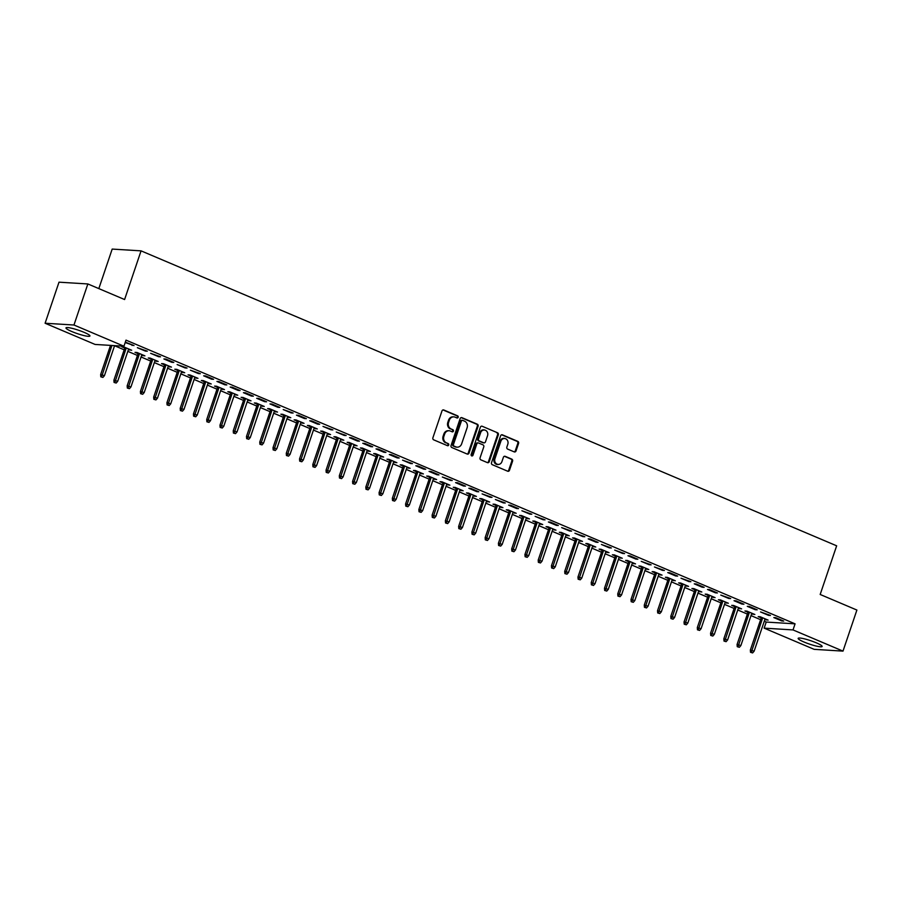 <?xml version="1.0" encoding="UTF-8"?>
<svg xmlns="http://www.w3.org/2000/svg" width="902" height="902" viewBox="0 0 902 902"><rect width="100%" height="100%" fill="white"/><g stroke="black" fill="none" stroke-linecap="round" stroke-linejoin="round"><path stroke-width="1.35" d="M458.182 417.276A1.116 0.981 93.5 0 0 457.63 415.845L443.795 409.982A1.59 1.398 93.5 0 0 441.991 410.929L432.892 437.797A1.59 1.398 93.5 0 0 433.693 439.838L447.516 445.701A1.116 0.981 93.5 0 0 448.226 443.615L446.434 442.859A5.096 4.465 93.5 0 1 443.885 436.309L444.641 434.076A5.096 4.465 93.5 0 1 449.128 430.75A5.096 4.465 93.5 0 1 450.425 431.066L452.218 431.821A1.116 0.981 93.5 0 0 452.928 429.735L451.135 428.969A5.096 4.465 93.5 0 1 448.587 422.429L449.343 420.185A5.096 4.465 93.5 0 1 453.819 416.871A5.096 4.465 93.5 0 1 455.127 417.175L456.919 417.942A1.116 0.981 93.5 0 0 458.182 417.276M456.807 417.897A1.116 0.981 93.5 0 0 456.84 415.799L443.017 409.936A1.59 1.398 93.5 0 0 442.995 409.925M447.415 445.656A1.116 0.981 93.5 0 0 447.448 443.57L446.434 442.859M452.105 431.776A1.116 0.981 93.5 0 0 452.15 429.679L451.135 428.969M804.054 642.032A12.651 1.804 18.7 0 1 798.157 638.357A12.651 1.804 18.7 0 1 816.22 642.788A12.651 1.804 18.7 0 1 822.128 646.475A12.651 1.804 18.7 0 1 804.054 642.032M71.878 331.564A12.651 1.804 18.7 0 1 65.981 327.888A12.651 1.804 18.7 0 1 84.044 332.319A12.651 1.804 18.7 0 1 89.941 335.995A12.651 1.804 18.7 0 1 71.878 331.564M514.219 451.879A1.59 1.398 93.5 0 0 516.034 450.944L518.582 443.401A1.59 1.398 93.5 0 0 517.782 441.36L502.425 434.843A1.59 1.398 93.5 0 0 500.621 435.79L491.522 462.658A1.59 1.398 93.5 0 0 492.323 464.699L507.679 471.216A1.59 1.398 93.5 0 0 509.483 470.269L512.573 461.17A1.59 1.398 93.5 0 0 511.772 459.118L505.199 456.333A1.59 1.398 93.5 0 0 503.395 457.28L501.862 461.79A4.262 3.732 93.5 0 1 494.905 458.836L500.892 441.146A4.262 3.732 93.5 0 1 507.849 444.1L506.856 447.054A1.59 1.398 93.5 0 0 507.646 449.095L514.219 451.879M764.276 621.241L766.215 622.064L795.068 623.834L126.009 340.133L123.946 346.21L95.082 344.44L45.1 323.243L73.964 325.013L123.946 346.21M795.068 623.834L793.016 629.923L842.998 651.12L814.145 649.339L764.152 628.142L793.016 629.923M45.1 323.243L59.002 282.179L87.855 283.95L124.589 299.532L141.062 250.857L836.65 545.811L820.177 594.474L856.9 610.056L842.998 651.12M87.855 283.95L73.964 325.013M478.105 426.24A1.59 1.398 93.5 0 0 477.305 424.199L461.948 417.682A1.59 1.398 93.5 0 0 460.144 418.618L451.045 445.498A1.59 1.398 93.5 0 0 451.846 447.539L467.202 454.056A1.59 1.398 93.5 0 0 469.006 453.108L478.105 426.24L477.327 426.195A1.59 1.398 93.5 0 0 476.527 424.143L461.17 417.637A1.59 1.398 93.5 0 0 461.147 417.626L461.948 417.682M482.187 426.263L497.543 432.78A1.59 1.398 93.5 0 1 498.344 434.82L489.245 461.689A1.59 1.398 93.5 0 1 487.441 462.636L480.867 459.851A1.59 1.398 93.5 0 1 480.078 457.799L483.765 446.907A1.59 1.398 93.5 0 0 482.965 444.855L478.601 443.006A1.59 1.398 93.5 0 0 476.797 443.953L472.964 455.296A1.116 0.981 93.5 0 1 471.137 454.529L480.383 427.21A1.59 1.398 93.5 0 1 482.187 426.263L497.543 432.78M141.062 250.857L112.198 249.076L98.825 288.606M768.504 615.333L770.455 615.446L760.555 611.951L768.504 615.333L768.718 614.713M751.614 613.822L754.861 614.487L746.901 611.116L744.951 610.992L747.983 612.278M741.985 604.081L743.936 604.205L735.987 600.833L734.036 600.709L741.985 604.081L742.199 603.461M725.095 602.581L728.342 603.246L720.382 599.864L718.432 599.751L721.465 601.036M715.466 592.839L717.417 592.964L709.468 589.581L707.518 589.468L715.466 592.839L715.681 592.219M698.576 591.329L701.824 591.994L693.863 588.623L691.913 588.499L694.946 589.784M688.948 581.598L690.898 581.711L680.999 578.216L688.948 581.598L689.162 580.978M672.058 580.087L675.305 580.753L667.345 577.381L665.394 577.257L668.427 578.543M662.429 570.346L664.379 570.47L654.48 566.975L662.429 570.346L662.643 569.726M645.539 568.846L648.786 569.512L640.826 566.14L638.875 566.016L641.908 567.302M635.91 559.105L637.861 559.229L629.912 555.846L627.961 555.733L635.91 559.105L636.124 558.485M619.02 557.594L622.267 558.259L614.307 554.888L612.357 554.775L615.389 556.049M609.391 547.864L611.342 547.976L601.442 544.481L609.391 547.864L609.605 547.243M592.501 546.353L595.748 547.018L587.788 543.647L585.838 543.523L588.871 544.808M582.872 536.611L584.823 536.735L574.924 533.24L582.872 536.611L583.087 535.991M565.982 535.111L569.23 535.777L561.269 532.405L559.319 532.281L562.352 533.567M556.354 525.37L558.304 525.494L550.355 522.111L548.405 521.999L556.354 525.37L556.568 524.75M539.475 523.859L542.711 524.524L534.751 521.153L532.8 521.04L535.833 522.314M529.835 514.129L531.785 514.241L521.886 510.746L529.835 514.129L530.049 513.509M512.956 512.618L516.192 513.283L508.232 509.912L506.281 509.788L509.314 511.073M503.316 502.876L505.267 503L495.367 499.505L503.316 502.876L503.53 502.256M486.437 501.377L489.673 502.042L481.713 498.671L479.763 498.547L482.795 499.832M476.797 491.635L478.748 491.759L470.799 488.377L468.848 488.264L476.797 491.635L477.011 491.015M459.919 490.124L463.154 490.789L455.194 487.418L453.244 487.305L456.277 488.58M450.278 480.394L452.229 480.507L442.33 477.011L450.278 480.394L450.493 479.774M433.4 478.883L436.636 479.548L428.675 476.177L426.725 476.053L429.758 477.338M423.76 469.141L425.71 469.265L417.761 465.894L415.811 465.77L423.76 469.141L423.974 468.533M406.881 467.642L410.117 468.307L402.157 464.936L400.206 464.812L403.239 466.097M397.241 457.9L399.191 458.024L391.243 454.642L389.292 454.529L397.241 457.9L397.455 457.28M380.362 456.389L383.598 457.055L375.638 453.683L373.687 453.571L376.72 454.856M370.722 446.659L372.673 446.772L364.724 443.401L362.773 443.288L370.722 446.659L370.936 446.039M353.843 445.148L357.079 445.813L349.119 442.442L347.169 442.318L350.202 443.604M344.203 435.407L346.154 435.531L336.254 432.035L344.203 435.407L344.417 434.798M327.325 433.907L330.56 434.572L322.6 431.201L320.65 431.077L323.683 432.362M317.684 424.165L319.635 424.29L311.686 420.918L309.736 420.794L317.684 424.165L317.899 423.545M300.806 422.655L304.042 423.331L296.082 419.949L294.131 419.836L297.164 421.121M291.166 412.924L293.116 413.037L283.217 409.553L291.166 412.924L291.38 412.304M274.287 411.413L277.523 412.079L269.563 408.707L267.612 408.583L270.645 409.869M264.658 401.672L266.597 401.796L258.649 398.425L256.698 398.301L264.658 401.672L264.861 401.063M247.768 400.172L251.004 400.838L243.044 397.466L241.093 397.342L244.126 398.628M238.139 390.431L240.079 390.555L232.13 387.183L230.179 387.059L238.139 390.431L238.342 389.811M221.249 388.931L224.485 389.596L216.525 386.214L214.575 386.101L217.607 387.386M211.62 379.19L213.571 379.302L205.611 375.931L203.66 375.818L211.62 379.19L211.823 378.569M194.731 377.679L197.966 378.344L190.006 374.973L188.056 374.849L191.089 376.134M185.102 367.937L187.052 368.061L177.142 364.566L185.102 367.937L185.305 367.328M168.212 366.438L171.448 367.103L163.487 363.731L161.537 363.607L164.57 364.893M158.583 356.696L160.533 356.82L150.623 353.325L158.583 356.696L158.786 356.076M141.693 355.196L144.929 355.862L136.969 352.479L135.018 352.366L138.051 353.652M125.186 342.546L134.015 345.567L125.322 342.151M114.565 345.737L124.183 349.818M127.825 351.363L137.442 355.444M141.084 356.989L150.702 361.059M154.343 362.604L163.961 366.686M167.603 368.23L177.22 372.312M180.862 373.856L190.48 377.927M194.122 379.471L203.739 383.553M207.381 385.098L216.999 389.179M220.64 390.713L230.258 394.794M233.9 396.339L243.517 400.42M247.159 401.965L256.777 406.047M260.419 407.58L270.036 411.662M273.678 413.206L283.296 417.288M286.937 418.832L296.555 422.914M300.197 424.447L309.814 428.529M313.456 430.074L323.074 434.155M326.716 435.7L336.333 439.781M339.975 441.315L349.593 445.396M353.234 446.941L362.852 451.023M366.494 452.567L376.111 456.649M379.753 458.182L389.371 462.264M393.013 463.808L402.63 467.89M406.272 469.435L415.89 473.505M419.531 475.05L429.149 479.131M432.791 480.676L442.408 484.757M446.05 486.302L455.668 490.372M459.31 491.917L468.927 495.999M472.569 497.543L482.187 501.625M485.828 503.169L495.446 507.24M499.088 508.784L508.705 512.866M512.347 514.411L521.965 518.492M525.607 520.037L535.224 524.107M538.866 525.652L548.484 529.733M552.125 531.278L561.743 535.36M565.385 536.904L575.002 540.975M578.644 542.519L588.262 546.601M591.904 548.145L601.521 552.227M605.163 553.772L614.781 557.842M618.422 559.387L628.04 563.468M631.682 565.013L641.299 569.094M644.941 570.639L654.559 574.709M658.201 576.254L667.818 580.336M671.46 581.88L681.078 585.962M684.719 587.506L694.337 591.577M697.979 593.121L707.596 597.203M711.238 598.748L720.856 602.829M724.498 604.374L734.115 608.444M737.757 609.989L747.375 614.07M751.016 615.615L760.634 619.697M128.434 349.57L131.669 350.235L123.709 346.864L121.759 346.74L124.792 348.025M145.323 351.07L147.274 351.194L137.363 347.698L145.323 351.07L145.526 350.461M154.952 360.811L158.188 361.476L150.228 358.105L148.278 357.981L151.31 359.267M171.842 362.322L173.793 362.435L165.833 359.064L163.882 358.951L171.842 362.322L172.045 361.702M181.471 372.064L184.707 372.729L176.747 369.346L174.796 369.234L177.829 370.519M198.361 373.563L200.312 373.687L190.401 370.192L198.361 373.563L198.564 372.943M207.99 383.305L211.226 383.97L203.266 380.599L201.315 380.475L204.348 381.76M224.88 384.804L226.819 384.928L218.87 381.557L216.92 381.433L224.88 384.804L225.083 384.196M234.509 394.546L237.745 395.211L229.785 391.84L227.834 391.716L230.867 393.001M251.399 396.057L253.338 396.17L245.389 392.798L243.439 392.686L251.399 396.057L251.602 395.437M261.028 405.787L264.263 406.464L256.303 403.081L254.353 402.968L257.386 404.254M277.917 407.298L279.857 407.422L271.908 404.051L269.957 403.927L277.917 407.298L278.12 406.678M287.546 417.04L290.782 417.705L282.822 414.334L280.872 414.21L283.904 415.495M304.425 418.539L306.376 418.663L298.427 415.292L296.476 415.168L304.425 418.539L304.639 417.93M314.065 428.281L317.301 428.946L309.341 425.575L307.39 425.451L310.423 426.736M330.944 429.792L332.894 429.904L322.995 426.42L330.944 429.792L331.158 429.172M340.584 439.522L343.82 440.199L335.86 436.816L333.909 436.703L336.942 437.989M357.463 441.033L359.413 441.157L351.464 437.786L349.514 437.662L357.463 441.033L357.677 440.413M367.103 450.774L370.339 451.44L362.378 448.068L360.428 447.944L363.461 449.23M383.981 452.274L385.932 452.398L377.983 449.027L376.033 448.903L383.981 452.274L384.196 451.665M393.622 462.016L396.857 462.681L388.897 459.31L386.947 459.186L389.98 460.471M410.5 463.527L412.451 463.639L402.551 460.144L410.5 463.527L410.714 462.906M420.14 473.257L423.376 473.922L415.416 470.551L413.466 470.438L416.498 471.723M437.019 474.768L438.97 474.892L431.021 471.509L429.07 471.396L437.019 474.768L437.233 474.148M446.659 484.509L449.895 485.175L441.935 481.803L439.984 481.679L443.017 482.965M463.538 486.009L465.488 486.133L457.539 482.762L455.589 482.638L463.538 486.009L463.752 485.4M473.178 495.75L476.414 496.416L468.454 493.044L466.503 492.92L469.536 494.206M490.057 497.261L492.007 497.374L482.108 493.879L490.057 497.261L490.271 496.641M499.697 506.992L502.933 507.657L494.972 504.286L493.022 504.173L496.055 505.447M516.575 508.502L518.526 508.627L510.577 505.244L508.627 505.131L516.575 508.502L516.79 507.882M526.216 518.244L529.451 518.909L521.491 515.538L519.541 515.414L522.574 516.699M543.094 519.744L545.045 519.868L535.145 516.372L543.094 519.744L543.308 519.124M552.734 529.485L555.97 530.15L548.01 526.779L546.06 526.655L549.092 527.941M569.613 530.996L571.564 531.109L561.664 527.614L569.613 530.996L569.827 530.376M579.242 540.726L582.489 541.392L574.529 538.02L572.578 537.908L575.611 539.182M596.132 542.237L598.082 542.361L590.133 538.979L588.183 538.866L596.132 542.237L596.346 541.617M605.761 551.979L609.008 552.644L601.048 549.273L599.097 549.149L602.13 550.434M622.651 553.478L624.601 553.602L614.702 550.107L622.651 553.478L622.865 552.858M632.279 563.22L635.527 563.885L627.567 560.514L625.616 560.39L628.649 561.675M649.169 564.731L651.12 564.844L641.221 561.348L649.169 564.731L649.384 564.111M658.798 574.461L662.045 575.126L654.085 571.755L652.135 571.642L655.168 572.917M675.688 575.972L677.639 576.096L669.69 572.714L667.739 572.601L675.688 575.972L675.902 575.352M685.317 585.714L688.564 586.379L680.604 582.996L678.654 582.884L681.687 584.169M702.207 587.213L704.158 587.337L696.209 583.966L694.258 583.842L702.207 587.213L702.421 586.593M711.836 596.955L715.083 597.62L707.123 594.249L705.172 594.125L708.205 595.41M728.726 598.466L730.676 598.578L720.777 595.083L728.726 598.466L728.94 597.846M738.355 608.196L741.602 608.861L733.642 605.49L731.691 605.366L734.724 606.651M755.245 609.707L757.195 609.831L749.246 606.448L747.296 606.336L755.245 609.707L755.459 609.087M764.873 619.448L768.109 620.114L760.161 616.731L758.21 616.618L761.243 617.904M781.763 620.948L783.714 621.072L775.765 617.701L773.815 617.577L781.763 620.948L781.978 620.328M766.215 622.064L764.152 628.142M132.064 345.455L132.267 344.835M129.719 350.111L129.933 349.491M142.978 355.738L143.181 355.117M156.238 361.364L156.441 360.744M169.497 366.979L169.7 366.359M182.756 372.605L182.959 371.985M196.016 378.231L196.219 377.611M209.275 383.846L209.478 383.226M222.535 389.472L222.738 388.852M235.794 395.099L235.997 394.478M249.053 400.713L249.256 400.093M262.313 406.34L262.516 405.72M275.572 411.966L275.775 411.346M288.832 417.581L289.035 416.961M302.091 423.207L302.294 422.587M315.35 428.833L315.553 428.213M328.61 434.448L328.813 433.828M341.869 440.075L342.072 439.454M355.129 445.701L355.332 445.081M368.388 451.316L368.591 450.696M381.647 456.942L381.85 456.322M394.907 462.568L395.11 461.948M408.166 468.183L408.369 467.563M421.426 473.809L421.629 473.189M434.685 479.424L434.888 478.815M447.944 485.05L448.147 484.43M461.204 490.677L461.407 490.057M474.463 496.292L474.666 495.683M487.723 501.918L487.926 501.298M500.982 507.544L501.185 506.924M514.241 513.159L514.444 512.55M527.501 518.785L527.704 518.165M540.76 524.412L540.963 523.791M554.02 530.026L554.223 529.418M567.279 535.653L567.482 535.033M580.538 541.279L580.741 540.659M593.798 546.894L594.001 546.285M607.057 552.52L607.26 551.9M620.317 558.146L620.52 557.526M633.576 563.761L633.779 563.152M646.835 569.387L647.038 568.767M660.095 575.014L660.298 574.394M673.354 580.629L673.557 580.02M686.614 586.255L686.817 585.635M699.873 591.881L700.076 591.261M713.132 597.496L713.335 596.887M726.392 603.122L726.595 602.502M739.651 608.749L739.854 608.128M752.911 614.363L753.114 613.755M766.17 619.99L766.373 619.37M453.819 416.871L453.041 416.825A5.096 4.465 93.5 0 0 448.565 420.14L449.343 420.185M450.357 428.924A5.096 4.465 93.5 0 1 447.809 422.384L448.565 420.14M449.128 430.75L448.339 430.705A5.096 4.465 93.5 0 0 443.863 434.031L444.641 434.076M445.656 442.803A5.096 4.465 93.5 0 1 443.107 436.264L443.863 434.031M467.225 454.056A1.59 1.398 93.5 0 0 468.228 453.063L477.327 426.195M462.681 420.377A1.116 0.981 93.5 0 0 461.407 421.042L453.424 444.63A1.116 0.981 93.5 0 0 453.988 446.062L455.871 446.862A5.096 4.465 93.5 0 0 457.179 447.166A5.096 4.465 93.5 0 0 461.655 443.852L467.112 427.728A5.096 4.465 93.5 0 0 464.564 421.178L462.681 420.377M461.892 420.332A1.116 0.981 93.5 0 0 460.629 420.986L461.407 421.042M457.179 447.166L456.401 447.121A5.096 4.465 93.5 0 1 455.093 446.806L453.21 446.005A1.116 0.981 93.5 0 1 452.646 444.573L460.629 420.986M487.463 462.647A1.59 1.398 93.5 0 0 488.467 461.644L497.566 434.775A1.59 1.398 93.5 0 0 496.765 432.723M478.195 442.916L477.417 442.871A1.59 1.398 93.5 0 0 476.019 443.908L472.174 455.251L472.964 455.296M471.599 455.905A1.116 0.981 93.5 0 0 472.174 455.251M487.587 435.598A4.262 3.732 93.5 0 0 480.631 432.644L478.522 438.879A1.59 1.398 93.5 0 0 479.312 440.92L483.675 442.769A1.59 1.398 93.5 0 0 485.479 441.833L487.587 435.598M484.374 429.871L483.585 429.826A4.262 3.732 93.5 0 0 479.841 432.599L480.631 432.644M484.081 442.871L483.303 442.814A1.59 1.398 93.5 0 1 482.897 442.724L478.534 440.875A1.59 1.398 93.5 0 1 477.733 438.823L479.841 432.599M504.635 438.372L503.857 438.327A4.262 3.732 93.5 0 0 500.114 441.101L500.892 441.146M498.118 464.564L497.34 464.519A4.262 3.732 93.5 0 1 494.127 458.791L500.114 441.101M507.702 471.227A1.59 1.398 93.5 0 0 508.705 470.224L511.784 461.125A1.59 1.398 93.5 0 0 510.994 459.073L504.421 456.288A1.59 1.398 93.5 0 0 504.398 456.277M514.241 451.891A1.59 1.398 93.5 0 0 515.245 450.899L517.804 443.356A1.59 1.398 93.5 0 0 517.004 441.315L501.647 434.798A1.59 1.398 93.5 0 0 501.625 434.787M100.81 376.81L102.918 377.419L100.81 376.81L100.641 374.589L104.429 375.683L114.599 345.635M101.588 376.856L111.927 345.477M100.641 374.589L110.518 345.387M104.429 375.683L102.918 377.419M114.069 382.437L116.178 383.046L114.069 382.437L113.9 380.216L117.688 381.309L128.636 348.95M114.847 382.482L126.257 347.935M113.9 380.216L124.995 347.405M117.688 381.309L116.178 383.046M127.329 388.052L129.437 388.661L127.329 388.052L127.159 385.83L130.948 386.935L141.896 354.576M128.107 388.108L139.517 353.561M127.159 385.83L138.254 353.032M130.948 386.935L129.437 388.661M140.588 393.678L142.696 394.287L140.588 393.678L140.419 391.457L144.207 392.55L155.155 360.191M141.366 393.723L152.776 359.188M140.419 391.457L151.513 358.646M144.207 392.55L142.696 394.287M153.847 399.304L155.956 399.913L153.847 399.304L153.678 397.083L157.467 398.177L168.415 365.817M154.625 399.349L166.036 364.803M153.678 397.083L164.773 364.273M157.467 398.177L155.956 399.913M167.107 404.919L169.215 405.528L167.107 404.919L166.938 402.698L170.726 403.803L181.674 371.444M167.885 404.975L179.295 370.429M166.938 402.698L178.032 369.899M170.726 403.803L169.215 405.528M180.366 410.545L182.475 411.154L180.366 410.545L180.197 408.324L183.985 409.418L194.933 377.059M181.144 410.59L192.554 376.055M180.197 408.324L191.292 375.514M183.985 409.418L182.475 411.154M193.626 416.172L195.734 416.78L193.626 416.172L193.456 413.95L197.245 415.044L208.193 382.685M194.404 416.217L205.814 381.67M193.456 413.95L204.551 381.14M197.245 415.044L195.734 416.78M206.885 421.786L208.993 422.395L206.885 421.786L206.716 419.565L210.504 420.67L221.452 388.311M207.663 421.843L219.073 387.296M206.716 419.565L217.81 386.766M210.504 420.67L208.993 422.395M220.144 427.413L222.253 428.022L220.144 427.413L219.975 425.192L223.764 426.285L234.712 393.926M220.922 427.458L232.333 392.922M219.975 425.192L231.07 392.381M223.764 426.285L222.253 428.022M233.404 433.039L235.512 433.648L233.404 433.039L233.235 430.818L237.023 431.911L247.971 399.552M234.182 433.084L245.592 398.537M233.235 430.818L244.329 398.007M237.023 431.911L235.512 433.648M246.663 438.654L248.772 439.263L246.663 438.654L246.494 436.433L250.282 437.538L261.23 405.178M247.441 438.71L258.851 404.164M246.494 436.433L257.589 403.634M250.282 437.538L248.772 439.263M259.923 444.28L262.031 444.889L259.923 444.28L259.753 442.059L263.542 443.153L274.49 410.793M260.701 444.325L272.111 409.79M259.753 442.059L270.848 409.249M263.542 443.153L262.031 444.889M273.182 449.906L275.29 450.515L273.182 449.906L273.013 447.685L276.801 448.779L287.749 416.42M273.96 449.951L285.37 415.405M273.013 447.685L284.107 414.875M276.801 448.779L275.29 450.515M286.441 455.521L288.55 456.13L286.441 455.521L286.272 453.3L290.061 454.405L301.009 422.046M287.219 455.578L298.63 421.031M286.272 453.3L297.367 420.501M290.061 454.405L288.55 456.13M299.701 461.147L301.809 461.756L299.701 461.147L299.532 458.926L303.32 460.02L314.268 427.661M300.479 461.193L311.889 426.657M299.532 458.926L310.626 426.116M303.32 460.02L301.809 461.756M312.96 466.774L315.069 467.383L312.96 466.774L312.791 464.553L316.579 465.646L327.527 433.287M313.738 466.819L325.148 432.272M312.791 464.553L323.886 431.742M316.579 465.646L315.069 467.383M326.22 472.389L328.328 472.998L326.22 472.389L326.05 470.167L329.839 471.272L340.787 438.913M326.998 472.445L338.408 437.898M326.05 470.167L337.145 437.369M329.839 471.272L328.328 472.998M339.479 478.015L341.587 478.624L339.479 478.015L339.31 475.794L343.098 476.887L354.046 444.528M340.257 478.06L351.667 443.525M339.31 475.794L350.404 442.983M343.098 476.887L341.587 478.624M352.738 483.641L354.847 484.25L352.738 483.641L352.569 481.42L356.358 482.514L367.306 450.154M353.516 483.686L364.915 449.14M352.569 481.42L363.664 448.61M356.358 482.514L354.847 484.25M365.998 489.256L368.106 489.865L365.998 489.256L365.829 487.035L369.617 488.14L380.565 455.781M366.776 489.312L378.175 454.766M365.829 487.035L376.923 454.236M369.617 488.14L368.106 489.865M379.257 494.882L381.366 495.491L379.257 494.882L379.077 492.661L382.876 493.755L393.824 461.396M380.035 494.927L391.434 460.392M379.077 492.661L390.183 459.851M382.876 493.755L381.366 495.491M392.517 500.509L394.625 501.117L392.517 500.509L392.336 498.287L396.136 499.381L407.084 467.022M393.295 500.554L404.694 466.007M392.336 498.287L403.442 465.477M396.136 499.381L394.625 501.117M405.776 506.123L407.884 506.732L405.776 506.123L405.596 503.902L409.395 505.007L420.343 472.648M406.554 506.169L417.953 471.633M405.596 503.902L416.701 471.103M409.395 505.007L407.884 506.732M419.035 511.75L421.144 512.359L419.035 511.75L418.855 509.529L422.655 510.622L433.603 478.263M419.813 511.795L431.212 477.248M418.855 509.529L429.961 476.718M422.655 510.622L421.144 512.359M432.295 517.376L434.403 517.985L432.295 517.376L432.114 515.155L435.914 516.248L446.862 483.889M433.073 517.421L444.472 482.874M432.114 515.155L443.22 482.344M435.914 516.248L434.403 517.985M445.554 522.991L447.663 523.6L445.554 522.991L445.374 520.77L449.173 521.875L460.121 489.515M446.332 523.036L457.731 488.501M445.374 520.77L456.48 487.971M449.173 521.875L447.663 523.6M458.814 528.617L460.922 529.226L458.814 528.617L458.633 526.396L462.433 527.49L473.381 495.13M459.592 528.662L470.991 494.116M458.633 526.396L469.739 493.586M462.433 527.49L460.922 529.226M472.073 534.243L474.181 534.852L472.073 534.243L471.893 532.022L475.692 533.116L486.64 500.757M472.851 534.288L484.25 499.742M471.893 532.022L482.998 499.212M475.692 533.116L474.181 534.852M485.332 539.858L487.441 540.467L485.332 539.858L485.152 537.637L488.952 538.742L499.9 506.383M486.11 539.903L497.509 505.368M485.152 537.637L496.258 504.838M488.952 538.742L487.441 540.467M498.592 545.485L500.7 546.093L498.592 545.485L498.411 543.263L502.211 544.357L513.159 511.998M499.37 545.53L510.769 510.983M498.411 543.263L509.517 510.453M502.211 544.357L500.7 546.093M511.851 551.111L513.96 551.72L511.851 551.111L511.671 548.89L515.47 549.983L526.418 517.624M512.629 551.156L524.028 516.609M511.671 548.89L522.777 516.079M515.47 549.983L513.96 551.72M525.111 556.726L527.219 557.335L525.111 556.726L524.93 554.505L528.73 555.609L539.678 523.25M525.889 556.771L537.288 522.235M524.93 554.505L536.036 521.706M528.73 555.609L527.219 557.335M538.37 562.352L540.478 562.961L538.37 562.352L538.19 560.131L541.989 561.224L552.937 528.865M539.148 562.397L550.547 527.85M538.19 560.131L549.295 527.32M541.989 561.224L540.478 562.961M551.629 567.967L553.738 568.587L551.629 567.967L551.449 565.746L555.249 566.851L566.197 534.491M552.407 568.023L563.806 533.477M551.449 565.746L562.555 532.947M555.249 566.851L553.738 568.587M564.889 573.593L566.997 574.202L564.889 573.593L564.708 571.372L568.508 572.477L579.456 540.118M565.667 573.638L577.066 539.103M564.708 571.372L575.814 538.573M568.508 572.477L566.997 574.202M578.148 579.219L580.257 579.828L578.148 579.219L577.968 576.998L581.767 578.092L592.715 545.733M578.926 579.264L590.325 544.718M577.968 576.998L589.074 544.188M581.767 578.092L580.257 579.828M591.408 584.834L593.505 585.454L591.408 584.834L591.227 582.613L595.027 583.718L605.975 551.359M592.186 584.891L603.585 550.344M591.227 582.613L602.333 549.814M595.027 583.718L593.505 585.454M604.667 590.46L606.764 591.069L604.667 590.46L604.487 588.239L608.286 589.344L619.234 556.974M605.445 590.506L616.844 555.97M604.487 588.239L615.592 555.44M608.286 589.344L606.764 591.069M617.926 596.087L620.024 596.696L617.926 596.087L617.746 593.866L621.546 594.959L632.494 562.6M618.704 596.132L630.103 561.585M617.746 593.866L628.852 561.055M621.546 594.959L620.024 596.696M631.186 601.702L633.283 602.322L631.186 601.702L631.005 599.48L634.805 600.585L645.753 568.226M631.964 601.758L643.363 567.211M631.005 599.48L642.111 566.682M634.805 600.585L633.283 602.322M644.445 607.328L646.542 607.937L644.445 607.328L644.265 605.107L648.064 606.212L659.012 573.841M645.223 607.373L656.622 572.838M644.265 605.107L655.371 572.308M648.064 606.212L646.542 607.937M657.705 612.954L659.802 613.563L657.705 612.954L657.524 610.733L661.324 611.827L672.272 579.467M658.483 612.999L669.882 578.453M657.524 610.733L668.63 577.923M661.324 611.827L659.802 613.563M670.964 618.569L673.061 619.189L670.964 618.569L670.784 616.348L674.583 617.453L685.531 585.094M671.742 618.625L683.141 584.079M670.784 616.348L681.889 583.549M674.583 617.453L673.061 619.189M684.223 624.195L686.321 624.804L684.223 624.195L684.043 621.974L687.831 623.079L698.791 590.709M685.001 624.24L696.4 589.705M684.043 621.974L695.149 589.175M687.831 623.079L686.321 624.804M697.483 629.822L699.58 630.43L697.483 629.822L697.302 627.6L701.091 628.694L712.05 596.335M698.261 629.867L709.66 595.32M697.302 627.6L708.408 594.79M701.091 628.694L699.58 630.43M710.742 635.436L712.839 636.057L710.742 635.436L710.562 633.215L714.35 634.32L725.309 601.961M711.52 635.493L722.919 600.946M710.562 633.215L721.668 600.416M714.35 634.32L712.839 636.057M724.002 641.063L726.099 641.672L724.002 641.063L723.821 638.841L727.61 639.946L738.569 607.576M724.78 641.108L736.179 606.572M723.821 638.841L734.927 606.043M727.61 639.946L726.099 641.672M737.261 646.689L739.358 647.298L737.261 646.689L737.081 644.468L740.869 645.561L751.828 613.202M738.039 646.734L749.438 612.187M737.081 644.468L748.186 611.657M740.869 645.561L739.358 647.298M750.52 652.304L752.618 652.924L750.52 652.304L750.34 650.083L754.128 651.188L765.088 618.828M751.298 652.36L762.697 617.814M750.34 650.083L761.446 617.284M754.128 651.188L752.618 652.924M456.84 415.799L457.63 415.845M447.448 443.57L448.226 443.615M452.15 429.679L452.928 429.735M447.809 422.384L448.587 422.429M443.107 436.264L443.885 436.309M443.017 409.936L443.795 409.982M468.228 453.063L469.006 453.108M476.527 424.143L477.305 424.199M452.646 444.573L453.424 444.63M453.21 446.005L453.988 446.062M455.093 446.806L455.871 446.862M497.566 434.775L498.344 434.82M488.467 461.644L489.245 461.689M476.019 443.908L476.797 443.953M477.733 438.823L478.522 438.879M478.534 440.875L479.312 440.92M482.897 442.724L483.675 442.769M494.127 458.791L494.905 458.836M504.421 456.288L505.199 456.333M510.994 459.073L511.772 459.118M511.784 461.125L512.573 461.17M508.705 470.224L509.483 470.269M501.647 434.798L502.425 434.843M517.004 441.315L517.782 441.36M517.804 443.356L518.582 443.401M515.245 450.899L516.034 450.944M461.61 420.264L462.388 420.309"/></g></svg>
